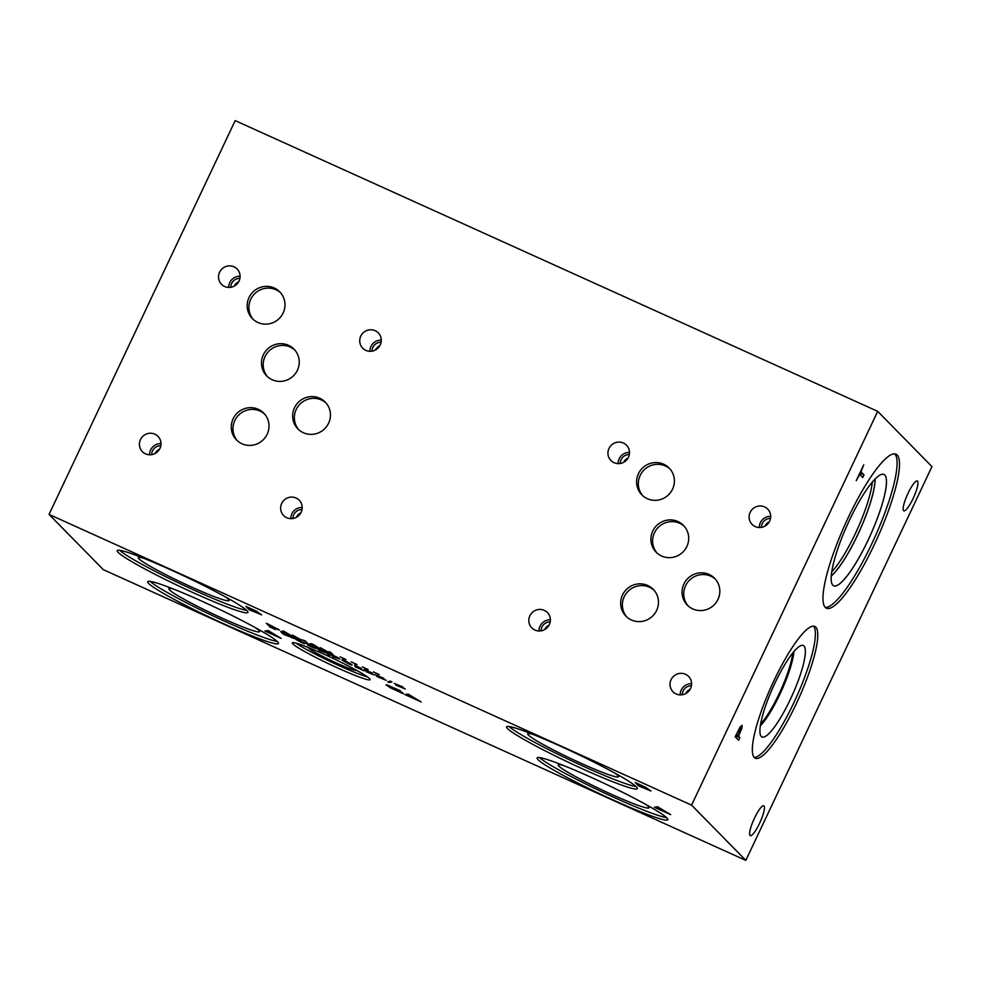 <?xml version="1.0" encoding="UTF-8"?>
<svg xmlns="http://www.w3.org/2000/svg" width="981" height="981" viewBox="0 0 981 981"><rect width="100%" height="100%" fill="white"/><g stroke="black" fill="none" stroke-linecap="round" stroke-linejoin="round"><path stroke-width="1.47" d="M736.805 734.561L738.153 735.934L740.802 728.11L736.326 734.34M738.153 735.934L736.032 734.965M740.802 728.11L739.711 727.595M740.165 726.896L742.077 725.376L742.016 727.865L738.534 736.326L739.809 737.614L738.57 740.226L735.174 736.78L740.165 726.896M739.809 737.614L736.731 736.228L736.057 737.675M738.534 736.326L735.946 735.149M735.86 735.333L736.731 736.228M49.05 514.4L103.299 569.654L745.818 860.386L931.95 466.6L877.701 411.346L235.182 120.614L49.05 514.4L691.568 805.131L877.701 411.346M745.818 860.386L691.568 805.131M897.235 455.049A84.501 17.511 -65.7 0 1 875.775 541.5A84.501 17.511 -65.7 0 1 826.394 608.183A84.501 17.511 -65.7 0 1 825.229 607.362A84.501 17.511 -65.7 0 1 846.689 520.899A84.501 17.511 -65.7 0 1 896.07 454.215A84.501 17.511 -65.7 0 1 897.235 455.049M796.29 703.769A72.312 14.985 -65.7 0 1 755.26 758.215A72.312 14.985 -65.7 0 1 773.837 680.9A72.312 14.985 -65.7 0 1 814.868 626.454A72.312 14.985 -65.7 0 1 796.29 703.769M764.015 805.941A16.383 3.397 -65.7 0 1 759.858 822.703A16.383 3.397 -65.7 0 1 750.281 835.64A16.383 3.397 -65.7 0 1 750.048 835.481A16.383 3.397 -65.7 0 1 754.205 818.718A16.383 3.397 -65.7 0 1 763.782 805.781A16.383 3.397 -65.7 0 1 764.015 805.941M917.542 481.156A16.383 3.397 -65.7 0 1 913.385 497.919A16.383 3.397 -65.7 0 1 903.808 510.843A16.383 3.397 -65.7 0 1 903.575 510.684A16.383 3.397 -65.7 0 1 907.744 493.921A16.383 3.397 -65.7 0 1 917.309 480.997A16.383 3.397 -65.7 0 1 917.542 481.156M863.991 474.89L862.753 477.514L859.761 474.461L856.241 480.665L863.721 464.835L860.999 471.849L863.991 474.89L860.926 473.504L860.239 474.951M860.043 472.609L860.926 473.504M390.254 681.121L391.959 681.881L389.42 682.58L387.74 681.82L390.254 681.121M389.42 682.58L390.082 681.157M370.977 673.248L364.245 669.41L372.363 673.089L367.152 671.286L374.215 674.916L366.121 671.666L371.86 674.082L371.063 673.089M365.582 670.771L365.876 670.146M327.47 652.77L330.045 655.394L328.083 654.511L326.82 653.223L319.303 650.538L316.728 647.914L327.47 652.77M319.303 650.538L319.659 649.778M326.82 653.223L327.114 652.61M328.083 654.511L328.439 653.751M275.305 629.557L269.554 626.749L275.354 629.434M282.982 632.806L284.968 634.83L291.627 637.282L283.043 632.671M293.675 638.214L283.301 634.241L280.713 631.617L293.81 638.447M283.301 634.241L283.656 633.493M291.737 637.944L292.117 637.123M302.589 642.236L296.887 639.22L302.847 642.8M296.998 638.974L297.157 639.784M304.601 643.156C305.545 644.088 304.417 643.83 301.216 642.383L295.134 638.876C294.19 637.932 295.318 638.19 298.531 639.649L304.907 643.646M312.706 646.871L305.974 643.046L314.092 646.712L308.868 644.909L315.931 648.551L307.85 645.302L313.577 647.718L312.78 646.712M307.298 644.394L307.593 643.781M332.731 655.32L338.555 658.239L332.804 655.185M338.224 657.724L339.88 659.146L333.05 656.755L330.474 654.131L338.224 657.724M333.05 656.755L333.405 656.007M349.763 663.585L344.061 660.569L350.021 664.149M344.172 660.323L344.331 661.133M351.774 664.493C352.719 665.437 351.59 665.179 348.39 663.732L342.308 660.213C341.363 659.269 342.492 659.526 345.704 660.998L352.081 664.995M354.558 665.216L361.548 668.564L356.52 667.203L364.086 670.796L354.95 666.663L359.549 667.669L354.644 665.057M359.757 668.294L360.076 667.62M379.169 676.951L375.073 674.707L383.878 678.362L377.084 675.59L386.183 680.373L376.692 676.412L384.184 679.502L379.242 676.792M386.183 680.373L385.57 679.943M398.286 685.596L394.19 683.352L402.995 687.019L396.201 684.248L405.288 689.03L395.809 685.069L403.301 688.159L398.36 685.437M405.288 689.03L404.675 688.588M656.976 808.43L654.364 807.253L657.54 806.762L670.673 814.635L656.976 808.43L657.724 806.848M650.857 790.919L638.692 786.002L635.308 782.556L645.719 787.338L650.955 791.103M407.483 695.737L404.859 694.548L408.035 694.07L421.18 701.93L407.483 695.737L408.231 694.156M386.489 684.75L400.469 690.771L388.966 686.393L396.815 690.734L400.714 692.427L399.843 691.544L394.938 689.091L402.002 692.292L403.485 693.8L390.144 687.681L386.06 684.799M389.028 685.56L388.966 686.393M666.933 817.97A72.312 5.665 25.3 0 1 667.853 819.711A72.312 5.665 25.3 0 1 606.908 797.136A72.312 5.665 25.3 0 1 538.042 759.65A72.312 5.665 25.3 0 1 537.11 757.908A72.312 5.665 25.3 0 1 598.054 780.496A72.312 5.665 25.3 0 1 666.933 817.97M636.411 786.885A72.312 5.665 25.3 0 1 637.343 788.626A72.312 5.665 25.3 0 1 576.399 766.051A72.312 5.665 25.3 0 1 507.52 728.564A72.312 5.665 25.3 0 1 506.601 726.823A72.312 5.665 25.3 0 1 567.545 749.41A72.312 5.665 25.3 0 1 636.411 786.885M277.525 641.77A72.312 5.665 25.3 0 1 278.457 643.511A72.312 5.665 25.3 0 1 217.512 620.924A72.312 5.665 25.3 0 1 148.634 583.45A72.312 5.665 25.3 0 1 147.714 581.708A72.312 5.665 25.3 0 1 208.659 604.284A72.312 5.665 25.3 0 1 277.525 641.77M247.016 610.685A72.312 5.665 25.3 0 1 247.935 612.426A72.312 5.665 25.3 0 1 186.991 589.851A72.312 5.665 25.3 0 1 118.125 552.364A72.312 5.665 25.3 0 1 117.193 550.623A72.312 5.665 25.3 0 1 178.137 573.211A72.312 5.665 25.3 0 1 247.016 610.685M369.592 678.631A43.029 3.372 25.3 0 1 370.144 679.661A43.029 3.372 25.3 0 1 333.871 666.234A43.029 3.372 25.3 0 1 292.878 643.916A43.029 3.372 25.3 0 1 292.326 642.886A43.029 3.372 25.3 0 1 328.598 656.326A43.029 3.372 25.3 0 1 369.592 678.631M261.498 614.731L249.333 609.814L245.937 606.368L256.348 611.151L261.596 614.915M267.555 632.218L264.931 631.041L268.107 630.55L281.253 638.423L267.555 632.218L268.304 630.636M379.181 674.695L373.43 671.899L379.23 674.585M356.974 664.652L351.223 661.856L357.023 664.529M330.83 652.439L333.405 655.063L322.43 648.833L324.65 651.102L320.235 647.644L331.026 653.677L328.991 651.605L330.83 652.439M311.002 644.922L309.015 644.027L311.418 643.659L313.846 644.75L321.412 649.63L311.002 644.922L311.566 643.72M279.291 629.851L268.917 625.878L266.341 623.254L279.426 630.084M283.117 632.304L281.118 631.396L283.534 631.028L293.515 637.012L283.117 632.304L283.681 631.102M305.03 640.765L307.605 643.389L303.423 640.237L299.867 639.489L294.533 636.215L296.752 638.472L294.925 637.65L292.35 635.026L300.161 639.367L305.03 640.765M345.864 659.624L340.125 656.829L345.925 659.514M368.071 669.68L362.332 666.872L368.133 669.557M294.925 637.65L295.256 636.939M305.643 642.494L305.998 641.746M283.975 632.12L288.549 634.192L285.042 631.911L283.975 632.12L284.331 631.396M283.73 632.181L284.147 631.31M268.598 624.443L270.584 626.467L277.243 628.919L268.659 624.308M268.917 625.878L269.272 625.13M277.353 629.581L277.746 628.76M311.872 644.738L316.446 646.81L312.939 644.542L311.872 644.738L312.216 644.014M311.627 644.799L312.032 643.928M331.026 653.677L331.357 652.978M322.81 650.268L323.141 649.569M331.198 654.057L331.59 653.211M658.128 808.197L664.137 810.919L659.526 807.927L658.128 808.197L658.582 807.24M657.797 808.27L658.337 807.13M638.275 784.113L645.719 787.731L638.361 783.929M645.069 787.682L645.878 787.412M639.649 785.511L648.183 789.717L639.722 785.327M646.074 788.466L646.43 787.706M647.276 789.582L648.343 789.386M638.692 786.002L639.158 785.021M268.696 631.985L274.717 634.707L270.106 631.715L268.696 631.985L269.15 631.028M268.377 632.058L268.917 630.918M248.916 607.926L256.36 611.543L249.002 607.754M255.71 611.506L256.507 611.237M250.278 609.324L258.812 613.53L250.363 609.152M256.715 612.279L257.071 611.519M257.905 613.407L258.972 613.199M249.333 609.814L249.799 608.833M408.623 695.504L414.632 698.227L410.021 695.235L408.623 695.504L409.077 694.536M408.292 695.566L408.832 694.438M792.783 652.978A46.438 9.626 -65.7 0 1 760.594 724.113M813.543 626.172A72.312 14.985 -65.7 0 1 793.874 702.678A72.312 14.985 -65.7 0 1 754.168 757.406M790.441 699.183A50.203 10.399 -65.7 0 1 761.452 736.657A50.203 10.399 -65.7 0 1 774.855 683.303A50.203 10.399 -65.7 0 1 802.777 645.339A50.203 10.399 -65.7 0 1 790.441 699.183M793.923 651.605A47.186 9.773 -65.7 0 1 779.956 694.168A47.186 9.773 -65.7 0 1 760.312 725.866M793.887 651.642A47.186 9.773 -65.7 0 1 779.932 694.156A47.186 9.773 -65.7 0 1 760.324 725.83M872.305 482.149A57.364 11.895 -65.7 0 1 831.692 571.886M831.226 575.945A58.051 12.03 114.3 0 0 859.675 530.5A58.051 12.03 114.3 0 0 875.04 479.12A58.063 12.03 114.3 0 1 859.699 530.5A58.063 12.03 114.3 0 1 831.226 575.97M875.089 479.071A58.063 12.03 -65.7 0 1 859.736 530.525A58.063 12.03 -65.7 0 1 831.226 576.019M833.629 585.755A61.08 12.655 114.3 0 0 869.325 537.514A61.08 12.655 114.3 0 0 884.813 475.049A61.08 12.655 114.3 0 0 883.991 474.461A61.08 12.655 114.3 0 0 848.307 522.665A61.08 12.655 114.3 0 0 832.795 585.154A61.08 12.655 114.3 0 0 833.642 585.755A61.08 12.655 114.3 0 0 870.355 535.332A61.08 12.655 114.3 0 0 884.004 474.461M825.291 607.411A84.501 17.511 114.3 0 0 874.696 537.502A84.501 17.511 114.3 0 0 894.819 453.945A84.501 17.511 114.3 0 0 894.758 453.896M666.54 817.602A72.312 5.665 25.3 0 1 601.218 791.495A72.312 5.665 25.3 0 1 539.575 757.577M645.155 804.089A50.203 3.936 25.3 0 1 648.38 806.615A50.203 3.936 25.3 0 1 649.042 807.743A50.203 3.936 25.3 0 1 607.19 792.366A50.203 3.936 25.3 0 1 558.9 766.124A50.203 3.936 25.3 0 1 558.299 764.849A50.203 3.936 25.3 0 1 563.597 765.536M636.031 786.517A72.312 5.665 25.3 0 1 570.697 760.41A72.312 5.665 25.3 0 1 509.065 726.504M614.646 773.003A50.203 3.936 25.3 0 1 617.858 775.53A50.203 3.936 25.3 0 1 618.533 776.658A50.203 3.936 25.3 0 1 576.669 761.281A50.203 3.936 25.3 0 1 528.379 735.039A50.203 3.936 25.3 0 1 527.778 733.763A50.203 3.936 25.3 0 1 533.075 734.45M277.145 641.402A72.312 5.665 25.3 0 1 211.81 615.283A72.312 5.665 25.3 0 1 150.167 581.377M255.759 627.889A50.203 3.936 25.3 0 1 258.972 630.415A50.203 3.936 25.3 0 1 259.646 631.543A50.203 3.936 25.3 0 1 217.782 616.166A50.203 3.936 25.3 0 1 169.492 589.924A50.203 3.936 25.3 0 1 168.891 588.649A50.203 3.936 25.3 0 1 174.189 589.336M246.623 610.317A72.312 5.665 25.3 0 1 181.301 584.21A72.312 5.665 25.3 0 1 119.657 550.292M225.238 596.804A50.203 3.936 25.3 0 1 228.463 599.33A50.203 3.936 25.3 0 1 229.125 600.458A50.203 3.936 25.3 0 1 187.273 585.081A50.203 3.936 25.3 0 1 138.983 558.839A50.203 3.936 25.3 0 1 138.382 557.564A50.203 3.936 25.3 0 1 143.68 558.25M367.458 676.902A43.029 3.372 25.3 0 1 330.953 661.881A43.029 3.372 25.3 0 1 296.164 643.205M356.606 670.354A26.83 2.097 25.3 0 1 333.663 661.746A26.83 2.097 25.3 0 1 308.488 648.012A26.83 2.097 25.3 0 1 308.12 647.435M294.827 350.058A19.117 18.639 -44.5 0 0 265.042 356.581A19.117 18.639 -44.5 0 0 267.605 376.778M263.325 354.84A19.117 18.639 135.5 0 1 294.006 349.15A19.117 18.639 135.5 0 1 297.402 370.254A19.117 18.639 135.5 0 1 266.722 375.931A19.117 18.639 135.5 0 1 263.325 354.84M264.6 414.043A19.117 18.639 -44.5 0 0 234.815 420.567A19.117 18.639 -44.5 0 0 237.377 440.763M233.098 418.826A19.117 18.639 135.5 0 1 263.779 413.148A19.117 18.639 135.5 0 1 267.175 434.24A19.117 18.639 135.5 0 1 236.495 439.929A19.117 18.639 135.5 0 1 233.098 418.826M684.284 526.282A19.142 18.664 -44.5 0 0 654.45 532.806A19.142 18.664 -44.5 0 0 657.025 553.026M652.745 531.064A19.142 18.664 135.5 0 1 683.45 525.375A19.142 18.664 135.5 0 1 686.847 546.503A19.142 18.664 135.5 0 1 656.142 552.193A19.142 18.664 135.5 0 1 652.745 531.064M715.431 579.182A19.142 18.664 -44.5 0 0 685.596 585.718A19.142 18.664 -44.5 0 0 688.172 605.939M683.892 583.965A19.142 18.664 135.5 0 1 714.597 578.287A19.142 18.664 135.5 0 1 717.994 599.403A19.142 18.664 135.5 0 1 687.289 605.093A19.142 18.664 135.5 0 1 683.892 583.965M326.023 402.983A19.142 18.664 -44.5 0 0 296.201 409.518A19.142 18.664 -44.5 0 0 298.776 429.739M294.484 407.765A19.142 18.664 135.5 0 1 325.202 402.075A19.142 18.664 135.5 0 1 328.598 423.203A19.142 18.664 135.5 0 1 297.881 428.893A19.142 18.664 135.5 0 1 294.484 407.765M280.566 292.743A19.142 18.664 -44.5 0 0 250.744 299.279A19.142 18.664 -44.5 0 0 253.319 319.499M249.027 297.525A19.142 18.664 135.5 0 1 279.744 291.835A19.142 18.664 135.5 0 1 283.141 312.964A19.142 18.664 135.5 0 1 252.436 318.653A19.142 18.664 135.5 0 1 249.027 297.525M669.974 468.943A19.142 18.664 -44.5 0 0 640.152 475.478A19.142 18.664 -44.5 0 0 642.727 495.699M638.435 473.725A19.142 18.664 135.5 0 1 669.14 468.035A19.142 18.664 135.5 0 1 672.549 489.163A19.142 18.664 135.5 0 1 641.832 494.853A19.142 18.664 135.5 0 1 638.435 473.725M654.045 590.231A19.142 18.664 -44.5 0 0 624.223 596.755A19.142 18.664 -44.5 0 0 626.798 616.975M622.506 595.013A19.142 18.664 135.5 0 1 653.223 589.323A19.142 18.664 135.5 0 1 656.62 610.452A19.142 18.664 135.5 0 1 625.915 616.142A19.142 18.664 135.5 0 1 622.506 595.013M690.158 689.226A8.78 8.559 -44.5 0 0 685.756 693.555M691.593 683.683A10.926 10.656 -44.5 0 0 680.176 694.879M691.409 685.793A8.78 8.559 -44.5 0 0 682.298 694.744M671.065 679.698A10.926 10.656 135.5 0 1 688.588 676.449A10.926 10.656 135.5 0 1 690.538 688.503A10.926 10.656 135.5 0 1 673.003 691.752A10.926 10.656 135.5 0 1 671.065 679.698M628.073 457.98A8.78 8.559 -44.5 0 0 623.671 462.309M629.495 452.437A10.926 10.656 -44.5 0 0 618.091 463.633M629.324 454.546A8.78 8.559 -44.5 0 0 620.213 463.498M608.98 448.452A10.926 10.656 135.5 0 1 626.503 445.202A10.926 10.656 135.5 0 1 628.441 457.256A10.926 10.656 135.5 0 1 610.918 460.506A10.926 10.656 135.5 0 1 608.98 448.452M300.775 512.989A8.78 8.559 -44.5 0 0 296.372 517.306M302.209 507.447A10.926 10.656 -44.5 0 0 290.793 518.642M302.025 509.556A8.78 8.559 -44.5 0 0 292.914 518.495M281.682 503.449A10.926 10.656 135.5 0 1 299.205 500.212A10.926 10.656 135.5 0 1 301.155 512.266A10.926 10.656 135.5 0 1 283.619 515.515A10.926 10.656 135.5 0 1 281.682 503.449M238.665 281.78A8.78 8.559 -44.5 0 0 234.263 286.109M240.1 276.237A10.926 10.656 -44.5 0 0 228.696 287.433M239.916 278.346A8.78 8.559 -44.5 0 0 230.805 287.298M219.572 272.252A10.926 10.656 135.5 0 1 237.108 269.002A10.926 10.656 135.5 0 1 239.045 281.057A10.926 10.656 135.5 0 1 221.51 284.306A10.926 10.656 135.5 0 1 219.572 272.252M379.868 345.68A8.78 8.559 -44.5 0 0 375.465 349.996M381.29 340.125A10.926 10.656 -44.5 0 0 369.886 351.321M381.119 342.234A8.78 8.559 -44.5 0 0 372.007 351.186M360.775 336.14A10.926 10.656 135.5 0 1 378.298 332.89A10.926 10.656 135.5 0 1 380.236 344.944A10.926 10.656 135.5 0 1 362.712 348.194A10.926 10.656 135.5 0 1 360.775 336.14M159.56 449.139A8.78 8.559 -44.5 0 0 155.157 453.455M160.994 443.584A10.926 10.656 -44.5 0 0 149.578 454.792M160.81 445.705A8.78 8.559 -44.5 0 0 151.699 454.644M140.467 439.598A10.926 10.656 135.5 0 1 157.99 436.361A10.926 10.656 135.5 0 1 159.94 448.415A10.926 10.656 135.5 0 1 142.404 451.665A10.926 10.656 135.5 0 1 140.467 439.598M769.263 521.88A8.78 8.559 -44.5 0 0 764.861 526.196M770.698 516.325A10.926 10.656 -44.5 0 0 759.294 527.52M770.514 518.434A8.78 8.559 -44.5 0 0 761.403 527.386M750.171 512.34A10.926 10.656 135.5 0 1 767.706 509.09A10.926 10.656 135.5 0 1 769.644 521.156A10.926 10.656 135.5 0 1 752.108 524.394A10.926 10.656 135.5 0 1 750.171 512.34M548.955 625.338A8.78 8.559 -44.5 0 0 544.553 629.667M550.39 619.796A10.926 10.656 -44.5 0 0 538.986 630.991M550.218 621.905A8.78 8.559 -44.5 0 0 541.095 630.857M529.863 615.81A10.926 10.656 135.5 0 1 547.398 612.561A10.926 10.656 135.5 0 1 549.335 624.615A10.926 10.656 135.5 0 1 531.812 627.865A10.926 10.656 135.5 0 1 529.863 615.81M742.016 727.865L740.091 726.995M400.8 692.696L401.168 691.924M302.945 642.763L303.252 642.101M350.119 664.112L350.425 663.45"/></g></svg>
